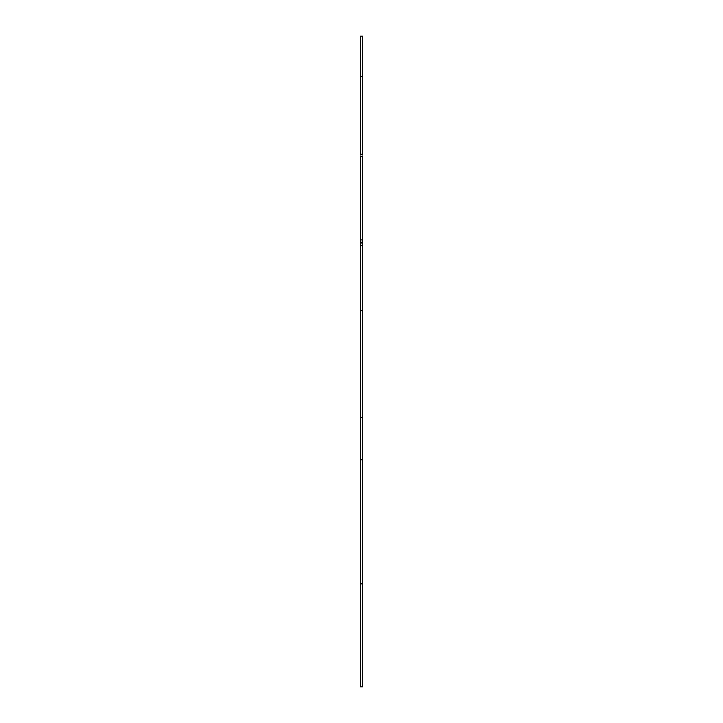 <?xml version="1.0" encoding="UTF-8"?>
<svg xmlns="http://www.w3.org/2000/svg" width="723" height="723" viewBox="0 0 723 723"><rect width="100%" height="100%" fill="white"/><g stroke="black" fill="none" stroke-linecap="round" stroke-linejoin="round"><path stroke-width="1.08" d="M362.675 245.278L362.675 243.027L360.325 243.027L360.325 245.278L362.675 245.278M362.675 242.241L362.675 239.891L360.325 239.891L360.325 242.241L362.675 242.241L362.675 243.027M360.325 243.027L360.325 242.241M360.325 686.85L362.675 686.85L360.325 686.85L360.325 245.377M360.325 239.891L360.325 155.924M360.325 154.288L360.325 36.15L362.675 36.15L362.675 154.288L360.325 154.288M360.325 583.868L362.675 583.868L362.675 686.85M360.325 459.801L362.675 459.801L362.675 583.868M360.325 417.533L362.675 417.533L362.675 459.801M360.325 310.673L362.675 310.673L362.675 417.533M362.675 245.377L362.675 310.673M360.325 156.674L362.675 156.674L362.675 239.891M362.675 155.924L362.675 156.674M360.325 76.457L362.675 76.457"/></g></svg>
